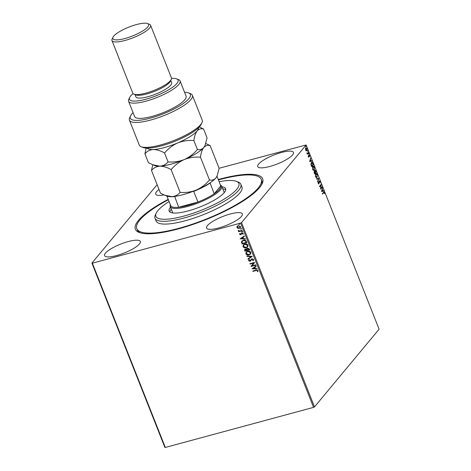 <?xml version="1.0" encoding="UTF-8"?>
<svg xmlns="http://www.w3.org/2000/svg" width="471" height="471" viewBox="0 0 471 471"><rect width="100%" height="100%" fill="white"/><g stroke="black" fill="none" stroke-linecap="round" stroke-linejoin="round"><path stroke-width="0.71" d="M218.285 179.533A68.466 17.05 158.4 0 1 219.71 179.145A68.466 17.05 158.4 0 1 262.153 183.743A68.466 17.05 158.4 0 1 178.338 228.894A68.466 17.05 158.4 0 1 139.122 232.45A68.466 17.05 158.4 0 1 168.218 199.357M218.438 179.922A66.923 16.668 158.4 0 1 261.246 179.386A66.923 16.668 158.4 0 1 245.986 198.526A66.923 16.668 158.4 0 1 179.863 228.046A66.923 16.668 158.4 0 1 136.796 228.659L137.344 230.042A66.923 16.668 -21.6 0 0 140.128 232.804M281.405 152.504A19.234 4.787 -21.6 0 0 257.714 166.569A19.234 4.787 -21.6 0 0 269.789 166.475A19.234 4.787 -21.6 0 0 293.48 152.41A19.234 4.787 -21.6 0 0 281.405 152.504M128.259 241.564A19.234 4.787 -21.6 0 0 104.568 255.635A19.234 4.787 -21.6 0 0 116.637 255.541A19.234 4.787 -21.6 0 0 140.329 241.476A19.234 4.787 -21.6 0 0 128.259 241.564M230.272 213.993A19.234 4.787 -21.6 0 0 206.581 228.058A19.234 4.787 -21.6 0 0 218.65 227.964A19.234 4.787 -21.6 0 0 242.341 213.899A19.234 4.787 -21.6 0 0 230.272 213.993M159.01 189.424A19.234 4.787 -21.6 0 0 155.701 194.146A19.234 4.787 -21.6 0 0 164.061 194.912M314.481 406.909L379.096 329.211L306.138 144.95L241.523 222.648L314.481 406.909L313.568 407.374L240.61 223.113L92.351 263.189L165.309 447.45L164.862 447.356L91.904 263.095L156.519 185.391L157.261 185.015M305.75 147.9L306.904 148.53L306.833 150.632L306.268 150.779L305.673 150.008L305.467 148.771L305.997 147.723M306.815 150.019L306.833 150.632L306.268 150.779M308.552 152.781L307.369 154.211L306.868 152.881L307.575 153.322L308.405 152.41L308.552 152.781L307.298 154.041M306.921 153.152L307.575 153.322M308.97 155.036L309.624 155.406L309.771 156.372L309.123 155.401L308.964 157.155L308.37 156.819L308.252 155.901L308.805 156.79L309.106 154.935M308.317 156.672L308.805 156.79M309.494 155.624L308.776 155.701M308.811 156.242L308.829 157.249M311.284 162.625C311.731 162.006 312.238 162.307 312.809 163.531L313.256 164.656L311.631 166.61L310.942 164.656L311.667 162.354M314.811 170.308L315.729 170.896L316.112 171.868L314.487 173.823L314.175 171.538L314.699 171.574L314.999 170.178M318.696 178.397L317.684 181.906L318.29 178.833L316.589 179.139L316.43 178.733L318.673 178.332L317.536 181.541M322.04 186.852L322.193 187.222L320.563 189.177L320.816 185.297L319.603 186.751L319.456 186.381L321.081 184.426L320.833 188.306L322.04 186.852M323.459 192.398L324.378 192.598L324.554 193.74L324.213 192.804L323.589 192.786L322.505 194.087L322.358 193.716L323.842 192.062M324.213 192.804L323.318 192.863L322.441 193.917M321.499 191.538L322.488 187.97L322.323 189.501L322.865 190.861L323.583 190.731L323.742 191.138L321.499 191.538M318.861 183.396L318.684 183.937L318.237 183.449L318.137 182.183L318.802 183.496L319.108 180.923L319.956 181.417L320.033 182.936L319.797 181.647L319.256 181.3L318.796 183.973M319.526 181.724L318.985 181.376L319.362 181.229L318.873 181.688M318.184 183.313L318.802 183.496M317.16 176.484L317.077 177.314C316.624 177.897 316.094 177.632 315.488 176.507L315.594 173.593C316.047 173.01 316.577 173.287 317.183 174.423L317.077 177.314L316.706 177.567M315.594 173.593L315.959 173.334M314.304 169.272L314.222 170.102C313.768 170.685 313.239 170.42 312.632 169.295L312.738 166.381C313.191 165.798 313.721 166.075 314.328 167.211L314.222 170.102L313.851 170.355M312.738 166.381L313.103 166.122M309.635 161.577L310.625 158.003L310.46 159.534L310.995 160.899L311.72 160.77L311.879 161.176L309.635 161.577M308.788 154.135L308.923 153.628L308.652 153.952M308.664 153.481L308.635 154.176M307.657 151.273L307.787 150.767L307.775 151.244L307.516 151.091M307.528 150.62L307.504 151.315M305.814 146.611L305.944 146.104L305.673 146.434M305.685 145.957L305.655 146.652M240.351 227.67L239.362 228.252L237.985 228.223L237.013 227.369L237.096 226.321L238.185 225.627L240.516 226.51L240.304 227.728L239.268 228.364L237.89 228.335L236.919 227.481L237.154 226.251M242.129 230.755L238.656 231.697L238.503 231.32L239.015 231.184L238.196 230.372L239.598 230.961L241.982 230.384L242.129 230.755M239.615 234.299L239.827 233.445L240.21 233.581L240.033 234.158L240.646 234.393L241.929 232.874L243.242 233.392L243.077 234.287L242.671 234.158L242.83 233.545L242.094 233.245L240.811 234.758L239.615 234.299L239.916 233.333M241.594 233.916L240.811 234.758M246.386 241.499L246.833 242.63L242.07 243.913L241.499 241.982L241.847 241.128L243.33 240.269C244.685 239.845 245.703 240.257 246.386 241.499M249.689 249.842L244.926 251.125L244.655 250.442L244.702 249.424L245.391 249.006L246.586 249.188L247.499 248.093L249.306 248.871L249.689 249.842M252.273 256.365L248.129 259.209L247.97 258.803L251.114 256.648L247.034 256.442L246.875 256.036L252.273 256.365M255.618 264.82L255.771 265.197L251.008 266.48L253.598 263.095L250.048 264.054L249.901 263.683L254.658 262.4L252.079 265.779L255.618 264.82M256.118 270.537L252.951 271.39L252.803 271.019L256.018 270.154L258.037 270.589L257.849 271.649L257.407 271.561L257.549 270.725L256.212 270.425L252.951 271.39M313.568 407.374L165.309 447.45M251.944 268.847L256.065 265.938L256.224 266.345L254.893 267.257L255.435 268.617L257.16 268.705L257.319 269.112L252.026 268.705M252.644 260.545L253.133 259.568L252.062 259.109L250.054 261.305L248.6 260.74L249.035 259.586L249.442 259.798L249.088 260.61L249.883 260.934L251.92 258.732L253.61 259.409L253.004 260.781L252.644 260.545L252.998 260.186M253.41 260.392L253.004 260.781L252.756 260.445M252.733 260.434L253.227 259.456L252.15 258.997L251.608 259.391M249.883 260.934L250.702 259.957M249.1 254.952C247.752 255.347 246.669 254.964 245.85 253.792L246.162 252.091L247.599 251.231C248.953 250.837 250.03 251.231 250.843 252.415L250.519 254.099L249.194 254.84C247.846 255.235 246.763 254.852 245.944 253.681L245.85 253.792M246.245 247.74C244.896 248.135 243.813 247.752 242.995 246.58L243.307 244.879L244.749 244.019C246.097 243.625 247.175 244.019 247.987 245.203L247.664 246.892L246.339 247.628C244.991 248.023 243.907 247.64 243.089 246.468L242.995 246.58M240.08 238.879L244.202 235.977L244.361 236.383L243.03 237.296L243.572 238.656L245.297 238.744L245.456 239.144L240.163 238.744M242.63 231.496L242.265 232.026L241.747 231.82L242.017 231.402L242.536 231.608L242.265 232.026L242.536 231.608M242.359 231.915L241.747 231.82L242.017 231.402M241.499 228.635L241.134 229.165L240.61 228.965L240.887 228.547L241.405 228.747L241.134 229.165L241.405 228.747M241.223 229.053L240.61 228.965L240.887 228.547M239.651 223.972L239.286 224.502L238.768 224.302L239.038 223.884L239.562 224.084L239.286 224.502L239.562 224.084M239.38 224.39L238.768 224.302L239.038 223.884M219.097 168.259L306.138 144.95M91.904 263.095L92.351 263.189M240.61 223.113L241.523 222.648M261.658 184.685A66.923 16.668 -21.6 0 0 261.799 180.77L261.246 179.386M253.045 271.278L252.927 270.984M257.914 271.531L257.407 271.561M257.502 271.449L257.578 270.984M257.643 270.613L256.212 270.425M256.206 266.309L254.893 267.257M257.272 268.994L252.038 268.735M254.882 268.594L254.564 267.44L253.08 268.505L254.882 268.594L254.47 267.552L253.08 268.505M255.735 265.114L251.008 266.48M251.067 266.292L253.598 263.095M253.692 262.983L250.048 264.054M250.142 263.948L250.024 263.648M253.451 260.339L253.098 260.669M250.796 260.804L250.054 261.305M250.142 261.193L248.6 260.74M248.688 260.628L249.124 259.474M249.536 259.686L249.183 260.498M249.977 260.822L250.501 260.434L249.977 260.822M250.796 259.845L251.178 259.191M252.256 256.33L248.129 259.209M248.223 259.097L248.076 258.726M247.034 256.442L251.114 256.648M245.944 253.681L246.209 252.032M250.566 254.046L249.194 254.84M250.142 253.84L250.454 252.444L247.84 251.49L246.639 252.244M247.746 251.602L246.586 252.297L246.333 253.645L248.953 254.581L250.095 253.898L250.36 252.556L247.84 251.49M249.659 249.76L244.926 251.125M245.02 251.014L244.755 249.365M246.869 248.447L246.586 249.188M249.053 249.601L248.976 249.059L247.74 248.352L247.028 249.283L247.281 250.077L249.053 249.601L247.646 248.464L247.028 249.283M246.792 250.207L245.644 249.265L245.15 249.606L245.55 249.377L245.267 250.619L246.792 250.207L245.644 249.265L245.208 250.125M243.089 246.468L243.354 244.82M247.711 246.833L246.339 247.628M247.287 246.627L247.599 245.232L244.985 244.278L243.784 245.032M244.891 244.39L243.731 245.085L243.478 246.433L246.097 247.369L247.24 246.686L247.505 245.344L244.985 244.278M246.804 242.547L242.07 243.913M242.165 243.801L241.499 241.982M241.588 241.87L241.894 241.075M243.572 240.534L242.3 241.329L242.023 242.059L242.412 243.413L246.198 242.388L245.615 240.911L243.572 240.534L242.347 241.27M245.615 240.911L243.478 240.646M246.198 242.388L245.521 241.022M244.343 236.348L243.03 237.296M245.409 239.027L240.175 238.768M243.018 238.626L242.7 237.472L241.217 238.538L243.018 238.626L242.606 237.584L241.217 238.538M241.529 233.033L240.922 234.217M243.16 234.169L242.671 234.158M242.759 234.046L242.83 233.545M242.924 233.433L242.094 233.245M242.182 233.133L241.794 233.422M240.905 234.646L239.71 234.187M241.835 231.708L242.112 231.29M242.1 230.678L238.656 231.697M238.744 231.585L238.632 231.29M238.185 230.69L239.015 231.184M238.279 230.578L238.285 230.26M240.705 228.853L240.981 228.435M239.98 227.44L240.186 226.516L238.432 225.886L237.578 226.427M238.338 225.998L237.531 226.486L237.343 227.369L239.127 227.988L239.939 227.499L240.092 226.628L238.432 225.886M238.862 224.19L239.133 223.772M323.707 192.144L324.066 192.568M323.942 192.875L323.318 192.863L323.942 192.875M322.376 188.447L322.323 189.501M322.052 189.572L322.17 189.872M322.588 190.938L323.583 190.731M323.306 190.808L323.459 191.191M322.217 189.86L321.605 191.114L322.629 190.902L322.217 189.86L321.881 191.038L322.629 190.902M321.84 187.093L322.193 187.222M321.917 187.293L320.545 188.948M319.538 186.581L320.816 185.297M320.833 184.726L320.792 185.303M318.131 183.331L318.531 183.572L318.131 183.331M318.838 180.999L319.685 181.494M316.435 178.756L318.673 178.332M315.323 173.664C315.776 173.081 316.306 173.357 316.912 174.494M315.906 173.811L315.229 174.529M315.664 176.878L316.488 177.167M315.764 173.828L315.647 176.289L316.93 176.943L317.024 174.635L315.47 174.04M316.359 177.226L316.93 176.943M315.758 171.738L316.112 171.868M315.841 171.939L314.416 173.652M314.54 170.384L315.458 170.973M314.61 171.597L314.846 172.309M314.934 170.69L314.628 170.849M314.304 171.909L313.992 172.08M314.351 172.863L314.504 173.251L315.022 172.621L314.322 171.903L314.133 172.922M315.117 172.233L315.8 171.697L314.958 170.685L314.893 172.292M312.467 166.451C312.921 165.874 313.45 166.151 314.057 167.282M313.05 166.604L312.373 167.317M312.809 169.672L313.633 169.954M312.909 166.616L312.791 169.077L314.075 169.731L314.169 167.423L312.614 166.828M313.503 170.013L314.075 169.731M312.903 164.526L313.256 164.656M312.985 164.726L311.561 166.44M311.525 162.413L312.291 163.06M311.596 162.842L310.889 163.62M311.649 166.039L312.944 164.485L312.344 163.137L311.431 163.001L311.425 166.098M311.154 163.072L311.466 162.854M310.513 158.486L310.46 159.534M310.189 159.61L310.307 159.91M311.72 160.77L310.995 160.899M311.443 160.841L311.596 161.223M310.354 159.893L309.741 161.147L310.766 160.941L310.354 159.893L310.018 161.076L310.766 160.941M308.699 155.106L309.353 155.483M309.223 155.701L308.852 155.471L309.223 155.701M306.839 153.175L307.304 153.393L306.839 153.175M305.479 147.971L306.627 148.601M306.562 150.708L305.997 150.85M305.967 148.2L305.485 148.601M305.544 149.908L306.415 150.331M305.626 148.341L305.82 149.831L306.686 150.261L306.338 150.408M306.686 150.261L306.756 148.706L305.826 148.206M169.083 201.541A44.615 11.11 -21.6 0 0 166.069 203.531A44.615 11.11 -21.6 0 0 156.237 213.08A44.615 11.11 -21.6 0 0 179.569 217.166A44.615 11.11 -21.6 0 0 228.688 196.201A44.615 11.11 -21.6 0 0 236.413 181.335A44.615 11.11 -21.6 0 0 219.15 181.718M236.413 181.335L238.308 182.083A46.158 11.492 158.4 0 1 240.84 184.261A46.158 11.492 158.4 0 1 230.313 197.461A46.158 11.492 158.4 0 1 184.714 217.82A46.158 11.492 158.4 0 1 155.012 218.244A46.158 11.492 158.4 0 1 155.365 214.923L156.237 213.08M220.446 184.991A27.695 6.894 158.4 0 1 221.753 186.21A27.695 6.894 158.4 0 1 187.641 206.463A27.695 6.894 158.4 0 1 170.255 206.598L172.451 212.138A27.695 6.894 -21.6 0 0 173.14 212.998M171.303 209.242A30.385 7.565 -21.6 0 0 169.848 211.968M221.982 186.775A30.385 7.565 158.4 0 1 225.627 188.677A30.385 7.565 158.4 0 1 218.697 197.373A30.385 7.565 158.4 0 1 188.677 210.773A30.385 7.565 158.4 0 1 169.124 211.049A30.385 7.565 158.4 0 1 170.484 207.163M136.796 228.659A66.923 16.668 158.4 0 1 152.062 209.518A66.923 16.668 158.4 0 1 168.371 199.745M155.012 218.244L156.107 221.011A46.158 11.492 -21.6 0 0 185.81 220.593A46.158 11.492 -21.6 0 0 231.408 200.228A46.158 11.492 -21.6 0 0 241.935 187.028L240.84 184.261M225.733 189.842A30.385 7.565 -21.6 0 0 222.801 188.853M224.037 192.845A27.695 6.894 -21.6 0 0 223.949 191.75L221.753 186.21M170.673 205.556A26.924 6.706 -21.6 0 0 170.696 205.621A26.924 6.706 -21.6 0 0 178.65 207.258A26.924 6.706 -21.6 0 0 187.599 205.491A26.924 6.706 -21.6 0 0 197.938 202.047A26.924 6.706 -21.6 0 0 214.199 193.787A26.924 6.706 -21.6 0 0 220.787 185.862A26.924 6.706 -21.6 0 0 220.764 185.798A26.924 6.706 -21.6 0 0 220.74 185.733M174.659 196.401L178.65 207.258L197.938 202.047L193.711 191.379L193.169 191.314M170.255 206.598A27.695 6.894 158.4 0 1 170.378 204.814M210.037 182.854L214.199 193.787L220.787 185.862L216.972 176.225L220.764 185.798M174.429 196.59A26.924 6.706 158.4 0 1 169.572 196.619M209.978 183.119A26.924 6.706 158.4 0 1 193.711 191.379M201.982 122.648L201.111 124.485A32.311 8.048 158.4 0 1 161.559 145.798A32.311 8.048 158.4 0 1 143.054 147.476L141.159 146.728A33.847 8.431 -21.6 0 0 160.546 144.968A33.847 8.431 -21.6 0 0 201.982 122.648A33.847 8.431 -21.6 0 0 202.242 120.211L192.368 95.277A33.847 8.431 158.4 0 1 164.002 115.572A33.847 8.431 158.4 0 1 129.431 120.193A33.847 8.431 158.4 0 1 129.69 117.762L130.561 115.919A32.311 8.048 -21.6 0 0 163.313 113.829A32.311 8.048 -21.6 0 0 188.618 92.934A32.311 8.048 -21.6 0 0 184.573 92.304M129.431 120.193L139.304 145.133A33.847 8.431 -21.6 0 0 141.159 146.728M133.075 93.629A26.152 6.512 -21.6 0 0 129.655 97.473A26.152 6.512 -21.6 0 0 145.869 99.228A26.152 6.512 -21.6 0 0 171.297 88.136A26.152 6.512 -21.6 0 0 176.654 78.863A26.152 6.512 -21.6 0 0 171.526 78.404M176.654 78.863L178.55 79.611A27.695 6.894 158.4 0 1 180.069 80.918A27.695 6.894 158.4 0 1 145.951 101.171A27.695 6.894 158.4 0 1 128.571 101.306A27.695 6.894 158.4 0 1 128.783 99.31L129.655 97.473M111.968 40.565L132.81 93.211A20.771 5.169 -21.6 0 0 133.952 94.194L135.848 94.942A19.234 4.787 -21.6 0 0 146.864 93.941A19.234 4.787 -21.6 0 0 170.408 81.259L171.273 79.416A20.771 5.169 -21.6 0 0 171.438 77.921L150.59 25.275A20.771 5.169 158.4 0 1 125.003 40.471A20.771 5.169 158.4 0 1 111.968 40.565A20.771 5.169 158.4 0 1 112.127 39.075L112.999 37.233A19.234 4.787 -21.6 0 0 124.921 38.522A19.234 4.787 -21.6 0 0 143.62 30.368A19.234 4.787 -21.6 0 0 147.558 23.55A19.234 4.787 -21.6 0 0 136.543 24.551A19.234 4.787 -21.6 0 0 112.999 37.233M133.952 94.194A20.771 5.169 -21.6 0 0 145.851 93.117A20.771 5.169 -21.6 0 0 171.273 79.416M147.558 23.55L149.454 24.298A20.771 5.169 158.4 0 1 150.59 25.275M135.024 94.612L135.889 96.802A19.234 4.787 -21.6 0 0 147.959 96.714A19.234 4.787 -21.6 0 0 171.65 82.643L170.785 80.459M128.571 101.306L134.606 116.543A27.695 6.894 -21.6 0 0 151.986 116.414A27.695 6.894 -21.6 0 0 186.098 96.155L180.069 80.918M188.618 92.934L190.514 93.676A33.847 8.431 158.4 0 1 192.368 95.277M133.075 112.693A32.311 8.048 -21.6 0 0 130.561 115.919M209.465 179.957C205.862 184.302 201.482 187.664 196.336 190.031C191.132 192.068 185.739 192.851 180.152 192.386C178.026 194.935 175.259 196.354 171.856 196.648L164.785 195.206L160.499 193.192L151.491 170.431C153.617 167.888 156.384 166.463 159.787 166.169C163.325 166.181 167.105 167.335 171.144 169.625C174.753 165.274 179.127 161.918 184.273 159.551C189.477 157.514 194.87 156.731 200.458 157.196L209.465 179.957C211.95 180.552 214.07 179.898 215.824 178.009L217.102 175.954L219.133 168.341L210.119 145.574L205.792 143.543M171.144 169.625L180.152 192.386M200.458 157.196C201.005 152.975 202.106 149.754 203.76 147.529C205.515 145.633 207.634 144.986 210.119 145.574M152.763 164.744L151.491 170.431M152.716 164.726L155.047 165.645A27.695 6.894 -21.6 0 0 159.787 166.169A27.695 6.894 -21.6 0 0 184.273 159.551A27.695 6.894 -21.6 0 0 203.76 147.529A27.695 6.894 -21.6 0 0 204.814 145.945L203.76 147.529C202.006 149.419 199.887 150.072 197.402 149.478C193.793 153.823 189.419 157.184 184.273 159.551C179.062 161.588 173.669 162.371 168.088 161.906C165.963 164.45 163.196 165.874 159.787 166.169L152.716 164.726L148.436 162.713L144.909 153.805C147.034 151.262 149.802 149.843 153.205 149.542A27.695 6.894 -21.6 0 0 177.691 142.925A27.695 6.894 -21.6 0 0 197.178 130.903A27.695 6.894 -21.6 0 0 198.55 127.759M164.785 195.206L167.111 196.124A27.695 6.894 -21.6 0 0 171.856 196.648A27.695 6.894 -21.6 0 0 196.336 190.031A27.695 6.894 -21.6 0 0 215.824 178.009A27.695 6.894 158.4 0 0 216.878 176.425L217.102 175.954M147.158 148.106A27.695 6.894 -21.6 0 0 153.205 149.542C156.743 149.554 160.529 150.708 164.562 152.998C168.171 148.653 172.545 145.292 177.691 142.925C182.895 140.894 188.288 140.105 193.875 140.57C194.423 136.349 195.524 133.128 197.178 130.903C198.933 129.013 201.052 128.359 203.537 128.954L207.063 137.862L205.032 145.474M146.193 148.071L144.909 153.805M203.537 128.954L199.486 127.035M193.875 140.57L197.402 149.478M164.562 152.998L168.088 161.906M170.696 205.621L166.905 196.042"/></g></svg>
